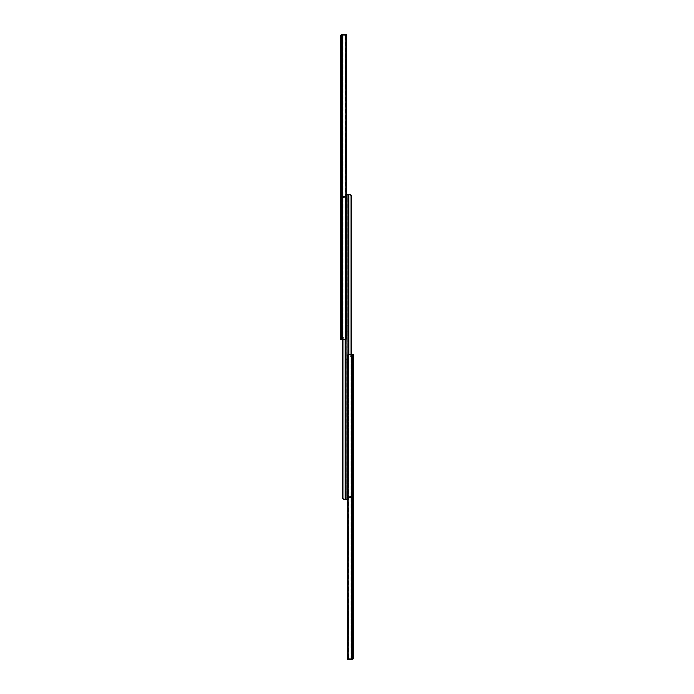 <?xml version="1.0" encoding="UTF-8"?>
<svg xmlns="http://www.w3.org/2000/svg" width="694" height="694" viewBox="0 0 694 694"><rect width="100%" height="100%" fill="white"/><g stroke="black" fill="none" stroke-linecap="round" stroke-linejoin="round"><path stroke-width="0.52" stroke-dasharray="3.47 2.6" d="M340.659 330.622L341.665 330.622L341.665 327.62L341.665 330.622L340.659 330.622L340.659 327.62L340.659 330.622M340.659 46.81L341.665 46.81L341.665 43.809L341.665 46.81L340.659 46.81L340.659 43.809L340.659 46.81M340.659 55.286L341.665 55.286L341.665 52.276L341.665 55.286L340.659 55.286L340.659 52.276L340.659 55.286M340.659 322.146L341.665 322.146L341.665 319.145L341.665 322.146L340.659 322.146L340.659 319.145L340.659 322.146M341.665 339.062L341.665 338.264L341.665 339.062M340.659 338.976L340.659 339.73L344.788 339.73L340.659 339.73L340.659 338.264L340.659 338.976L341.665 338.976L340.659 338.976M341.665 186.946L341.665 185.445L341.665 187.484L341.665 186.946L340.659 186.946L340.659 185.445L340.659 187.484L340.659 186.946L341.665 186.946M341.665 187.484L341.665 188.985L341.665 187.484L340.659 187.484L340.659 188.985L340.659 187.484L341.665 187.484M341.665 127.635L341.665 126.135L341.665 128.173L341.665 127.635L340.659 127.635L340.659 126.135L340.659 128.173L340.659 127.635L341.665 127.635M341.665 128.173L341.665 129.674L341.665 128.173L340.659 128.173L340.659 129.674L340.659 128.173L341.665 128.173M341.665 254.733L341.665 253.232L341.665 255.262L341.665 254.733L340.659 254.733L340.659 253.232L340.659 255.262L340.659 254.733L341.665 254.733M341.665 255.262L341.665 256.763L341.665 255.262L340.659 255.262L340.659 256.763L340.659 255.262L341.665 255.262M341.665 311.91L341.665 310.409L341.665 312.439L341.665 311.91L340.659 311.91L340.659 310.409L340.659 312.439L340.659 311.91L341.665 311.91M341.665 312.439L341.665 313.94L341.665 312.439L340.659 312.439L340.659 313.94L340.659 312.439L341.665 312.439M341.153 35.03L341.665 35.03L341.665 35.897L341.665 35.03L341.665 35.698L341.665 35.03L340.919 35.03A0.998 0.998 0 0 1 341.665 34.7L344.935 34.7L344.935 35.698L341.665 35.698L346.263 35.698L344.935 35.698L344.935 34.7L346.263 34.7L346.263 35.672M345.994 35.212L341.76 34.7L343.192 34.7L341.292 34.9L340.659 35.897L340.659 339.73L341.665 339.73L341.665 35.836L343.192 34.7L341.665 35.836L341.665 339.73L345.994 339.219A2.004 1.414 90 0 0 346.419 338.238L346.419 36.192L346.419 337.726L345.716 338.238A2.004 1.414 -90 0 1 345.291 339.219A2.004 1.414 -90 0 0 345.716 338.238L346.419 337.726L346.419 36.192A2.004 1.414 90 0 0 345.994 35.212L345.994 339.219M341.665 337.258L341.665 338.264L341.665 337.258L343.2 337.258L341.665 337.258M345.803 36.704L345.716 338.238L345.716 36.192L346.419 36.704L345.803 36.704M345.291 35.212A2.004 1.414 -90 0 1 345.716 36.192A2.004 1.414 -90 0 0 345.291 35.212L343.834 34.7L345.291 35.212L345.291 339.219L345.291 35.212M340.789 35.646L341.951 35.646L340.667 35.897M343.868 338.264L340.659 338.264L343.868 338.264L343.868 337.258L343.2 337.258L343.868 337.258L343.868 338.264M340.659 319.145L341.665 319.145L340.659 319.145M340.659 52.276L341.665 52.276L340.659 52.276M340.659 43.809L341.665 43.809L340.659 43.809M340.659 327.62L341.665 327.62L340.659 327.62M340.659 35.698L340.919 35.03M353.341 363.378L352.335 363.378L352.335 366.38L352.335 363.378L353.341 363.378L353.341 366.38L353.341 363.378M353.341 647.19L352.335 647.19L352.335 650.191L352.335 647.19L353.341 647.19L353.341 650.191L353.341 647.19M353.341 638.714L352.335 638.714L352.335 641.724L352.335 638.714L353.341 638.714L353.341 641.724L353.341 638.714M353.341 371.854L352.335 371.854L352.335 374.855L352.335 371.854L353.341 371.854L353.341 374.855L353.341 371.854M352.335 354.938L352.335 355.736L352.335 354.938M353.341 355.024L353.341 354.27L349.212 354.27L353.341 354.27L353.341 355.736L353.341 355.024L352.335 355.024L353.341 355.024M352.335 507.054L352.335 508.555L352.335 506.516L352.335 507.054L353.341 507.054L353.341 508.555L353.341 506.516L353.341 507.054L352.335 507.054M352.335 506.516L352.335 505.015L352.335 506.516L353.341 506.516L353.341 505.015L353.341 506.516L352.335 506.516M352.335 566.365L352.335 567.865L352.335 565.827L352.335 566.365L353.341 566.365L353.341 567.865L353.341 565.827L353.341 566.365L352.335 566.365M352.335 565.827L352.335 564.326L352.335 565.827L353.341 565.827L353.341 564.326L353.341 565.827L352.335 565.827M352.335 439.267L352.335 440.768L352.335 438.738L352.335 439.267L353.341 439.267L353.341 440.768L353.341 438.738L353.341 439.267L352.335 439.267M352.335 438.738L352.335 437.237L352.335 438.738L353.341 438.738L353.341 437.237L353.341 438.738L352.335 438.738M352.335 382.09L352.335 383.591L352.335 381.561L352.335 382.09L353.341 382.09L353.341 383.591L353.341 381.561L353.341 382.09L352.335 382.09M352.335 381.561L352.335 380.06L352.335 381.561L353.341 381.561L353.341 380.06L353.341 381.561L352.335 381.561M352.847 658.97L352.335 658.97L352.335 658.103L352.335 658.97L352.335 658.302L352.335 658.97L353.081 658.97A0.998 0.998 0 0 1 352.335 659.3L349.065 659.3L349.065 658.302L352.335 658.302L347.737 658.302L349.065 658.302L349.065 659.3L347.737 659.3L347.737 658.328M348.006 658.788L352.24 659.3L350.808 659.3L352.708 659.1L353.341 658.103L353.341 354.27L352.335 354.27L352.335 658.164L350.808 659.3L352.335 658.164L352.335 354.27L348.006 354.781A2.004 1.414 -90 0 0 347.581 355.762L347.581 657.808L347.581 356.274L348.284 355.762A2.004 1.414 90 0 1 348.709 354.781A2.004 1.414 90 0 0 348.284 355.762L347.581 356.274L347.581 657.808A2.004 1.414 -90 0 0 348.006 658.788L348.006 354.781M352.335 356.742L352.335 355.736L352.335 356.742L350.8 356.742L352.335 356.742M348.197 657.296L348.284 355.762L348.284 657.808L347.581 657.296L348.197 657.296M348.709 658.788A2.004 1.414 90 0 1 348.284 657.808A2.004 1.414 90 0 0 348.709 658.788L350.166 659.3L348.709 658.788L348.709 354.781L348.709 658.788M353.211 658.354L352.049 658.354L353.333 658.103M350.132 355.736L353.341 355.736L350.132 355.736L350.132 356.742L350.8 356.742L350.132 356.742L350.132 355.736M353.341 374.855L352.335 374.855L353.341 374.855M353.341 641.724L352.335 641.724L353.341 641.724M353.341 650.191L352.335 650.191L353.341 650.191M353.341 366.38L352.335 366.38L353.341 366.38M353.341 658.302L353.081 658.97M342.619 498.622L342.576 197.825L343.808 196.489L346.002 196.489L346.002 197.486L343.339 197.486L346.002 197.486L346.002 196.489L343.131 196.489L343.131 197.486L343.131 196.489L343.131 197.486L343.131 196.489L346.002 196.489L343.808 196.489L342.619 197.374L342.619 498.622L342.576 339.73M347.998 368.184L347.998 359.709L347.998 368.184L347 368.184L347 359.709L347 368.184L346.002 368.184L346.002 365.009L346.002 368.184M347.998 334.291L347.998 325.816L347.998 334.291L347 334.291L347 325.816L347 334.291L346.002 334.291L346.002 331.125L346.002 334.291M345.204 339.687L345.482 196.489L344.007 196.489L342.749 197.825L344.007 196.489L345.204 196.489L345.204 499.515L345.681 499.515L345.681 196.489L346.002 499.515L346.002 196.489L346.002 499.515L343.808 499.515L347 499.515M346.419 196.489L347 196.489M344.007 499.515L342.576 498.179M342.975 339.73L342.975 498.908M342.749 339.73L342.749 498.179M346.002 365.009L346.002 359.709L346.002 365.009L347 365.009L346.002 365.009M346.002 331.125L346.002 325.816L346.002 331.125L347 331.125L346.002 331.125M343.808 196.489L343.209 196.489L343.799 196.489L343.799 197.486L343.799 196.489M343.339 197.486L343.339 196.489L343.339 197.486M351.381 195.378L351.424 496.175L350.192 497.511L347.998 497.511L347.998 496.514L350.661 496.514L347.998 496.514L347.998 497.511L350.869 497.511L350.869 496.514L350.869 497.511L350.869 496.514L350.869 497.511L347.998 497.511L350.192 497.511L351.381 496.626L351.381 195.378L351.424 354.27M347 328.991L347 325.816L347 328.991L346.002 328.991L347 328.991M347 362.875L347 359.709L347 362.875L346.002 362.875L347 362.875M347.581 497.511L349.993 497.511L351.251 496.175L349.993 497.511L347 497.511L347 194.485L349.993 194.485L351.424 195.821M351.025 354.27L351.025 195.092M351.251 354.27L351.251 195.821M349.993 194.485L347.998 194.485L347.998 497.511L347.998 194.485L348.796 194.485L348.796 354.313M350.192 497.511L350.791 497.511L350.201 497.511L350.201 496.514L350.201 497.511M350.661 496.514L350.661 497.511L350.661 496.514M343.044 34.717L343.044 339.73L343.044 34.717M342.333 34.7L342.333 339.73M341.248 34.934L341.248 339.73M343.2 337.258L343.2 338.264L343.2 337.258M341.292 34.9L342.706 34.9L341.292 34.9M350.956 659.283L350.956 354.27L350.956 659.283M351.667 659.3L351.667 354.27M352.752 659.066L352.752 354.27M350.8 356.742L350.8 355.736L350.8 356.742M352.708 659.1L351.294 659.1L352.708 659.1M345.482 339.609L345.482 499.515M343.209 197.486L343.209 196.489L343.209 197.486M343.721 196.489L343.721 197.486L343.721 196.489M348.518 354.391L348.518 194.485M348.319 497.511L348.319 194.485L348.319 497.511M350.791 496.514L350.791 497.511L350.791 496.514M350.279 497.511L350.279 496.514L350.279 497.511M347.998 365.009L347 365.009L347.998 365.009M347.998 331.125L347 331.125L347.998 331.125M340.659 310.409L341.665 310.409M340.659 313.94L341.665 313.94M340.659 253.232L341.665 253.232M340.659 256.763L341.665 256.763M340.659 126.135L341.665 126.135M340.659 129.674L341.665 129.674M340.659 185.445L341.665 185.445M340.659 188.985L341.665 188.985M353.341 383.591L352.335 383.591M353.341 380.06L352.335 380.06M353.341 440.768L352.335 440.768M353.341 437.237L352.335 437.237M353.341 567.865L352.335 567.865M353.341 564.326L352.335 564.326M353.341 508.555L352.335 508.555M353.341 505.015L352.335 505.015M346.002 325.816L347.998 325.816M346.002 359.709L347.998 359.709"/><path stroke-width="1.04" d="M342.333 34.7L342.333 339.73L345.994 339.219A2.004 1.414 90 0 0 346.419 338.238L346.419 36.192A2.004 1.414 90 0 0 345.994 35.212L344.788 34.7L341.248 34.934L341.248 339.73L340.659 339.73L340.659 35.897L341.248 34.934M342.333 339.73L341.248 339.73M341.153 35.03L340.659 35.698L340.919 35.03A0.998 0.998 0 0 1 341.665 34.7L346.263 34.7L346.263 35.672M351.667 659.3L351.667 354.27L348.006 354.781A2.004 1.414 -90 0 0 347.581 355.762L347.581 657.808A2.004 1.414 -90 0 0 348.006 658.788L349.212 659.3L352.752 659.066L352.752 354.27L353.341 354.27L353.341 658.103L352.752 659.066M351.667 354.27L352.752 354.27M352.847 658.97L353.341 658.302L353.081 658.97A0.998 0.998 0 0 1 352.335 659.3L347.737 659.3L347.737 658.328M347 499.515L347 196.489L347 499.515L343.808 499.515L342.619 498.622L343.808 499.515L345.204 499.515L345.204 339.687M342.576 339.73L342.576 498.179L344.007 499.515M342.619 498.622L342.576 498.179M342.749 339.73L342.749 498.179M342.975 339.73L342.975 498.908M347 196.489L346.419 196.489M347.581 497.511L347 497.511L347 194.485L350.192 194.485L351.381 195.378L350.192 194.485L348.796 194.485L348.796 354.313M351.424 354.27L351.424 195.821L349.993 194.485M351.381 195.378L351.424 195.821M351.251 354.27L351.251 195.821M351.025 354.27L351.025 195.092M345.994 35.212L345.994 339.219M348.006 658.788L348.006 354.781M345.482 339.609L345.482 499.515M348.518 354.391L348.518 194.485"/></g></svg>

